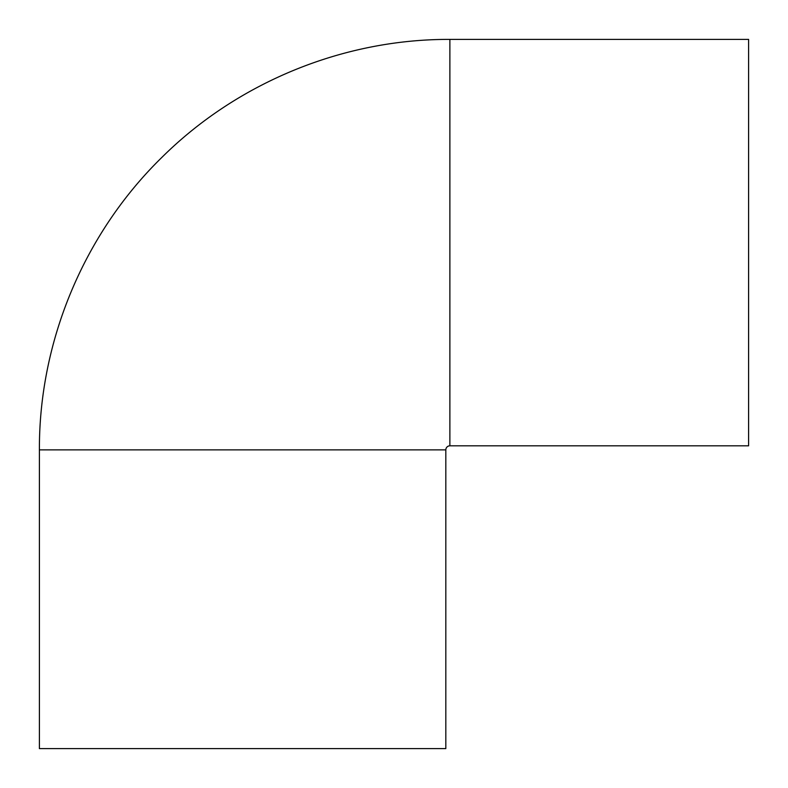 <?xml version="1.0" encoding="UTF-8"?>
<svg xmlns="http://www.w3.org/2000/svg" width="788" height="788" viewBox="0 0 788 788"><rect width="100%" height="100%" fill="white"/><g stroke="black" fill="none" stroke-linecap="round" stroke-linejoin="round"><path stroke-width="1.18" d="M449.879 445.821L449.879 39.4L748.6 39.4L748.6 445.821L449.879 445.821A4.068 4.068 0 0 0 445.821 449.879L445.821 748.6L39.4 748.6L39.4 449.879L445.821 449.879M449.879 39.4C343.351 38.976 237.543 82.326 161.914 157.354C84.139 233.287 38.947 341.184 39.4 449.879"/></g></svg>
